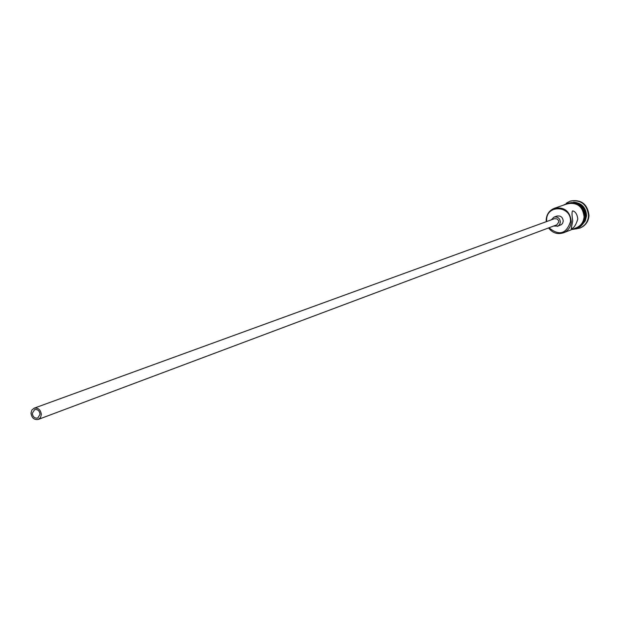 <?xml version="1.0" encoding="UTF-8"?>
<svg xmlns="http://www.w3.org/2000/svg" width="620" height="620" viewBox="0 0 620 620"><rect width="100%" height="100%" fill="white"/><g stroke="black" fill="none" stroke-linecap="round" stroke-linejoin="round"><path stroke-width="0.93" d="M548.979 227.78C559.186 236.049 566.347 233.972 570.478 221.557C571.64 205.701 546.592 204.003 546.623 219.86L546.669 221.542M546.259 221.689L546.189 219.744C546.654 214.14 549.398 210.32 554.427 208.281C564.347 206.716 569.966 211.133 571.291 221.534C570.85 226.928 568.253 230.687 563.495 232.802C557.535 234.678 552.56 233.05 548.568 227.935M32.294 413.354C32.86 416.942 34.674 418.5 37.75 418.035L40.068 414.292C39.509 410.711 37.696 409.154 34.635 409.603L32.294 413.354M41.362 414.447C40.618 409.68 38.207 407.596 34.123 408.193L31.845 410.076L31 413.199C31.752 417.981 34.178 420.058 38.277 419.43L40.525 417.547L41.362 414.447M38.277 419.43L556.814 224.835L558.814 221.991L558.581 220.635L557.116 218.914L554.536 218.674L34.123 408.193M553.536 226.067L558.101 226.037L559.736 224.386L560.387 222.1C559.875 218.155 557.744 216.504 553.986 217.132L551.242 219.875M557.403 226.37L561.581 224.51L562.766 222.968L563.231 221.038C562.728 217.116 560.596 215.465 556.853 216.093L553.986 217.132M572.733 220.983L571.183 228.695C573.709 228.377 575.918 225.169 577.801 219.069C577.197 214.295 575.5 211.56 572.725 210.878C571.772 211.312 571.779 214.683 572.733 220.983M576.832 203.112C582.591 205.429 585.536 209.754 585.683 216.078L583.877 222.154M573.647 202.19C581.668 202.926 585.978 207.444 586.574 215.745L585.28 220.867L582.056 224.928M566.254 203.221L570.059 201.159C580.956 199.454 587.125 204.298 588.558 215.683C588.07 221.588 585.21 225.711 579.995 228.044L575.771 228.951M554.427 208.281L567.533 203.724C577.274 202.182 582.792 206.499 584.079 216.69C583.637 221.976 581.087 225.657 576.414 227.742L563.495 232.802M579.297 204.492C583.389 207.281 585.435 211.18 585.419 216.186L584.846 219.503M570.284 201.081L570.516 201.004C581.405 199.299 587.566 204.135 589 215.52C588.512 221.417 585.66 225.533 580.444 227.865L580.219 227.951M574.601 228.447C580.398 226.827 583.614 222.913 584.234 216.698C582.428 205.375 576.244 201.26 565.696 204.36M570.059 201.159L570.516 201.004M572.128 229.415C579.847 228.819 584.226 224.564 585.257 216.651C582.405 203.143 575.05 199.346 563.185 205.236M579.995 228.044L580.444 227.865"/></g></svg>
